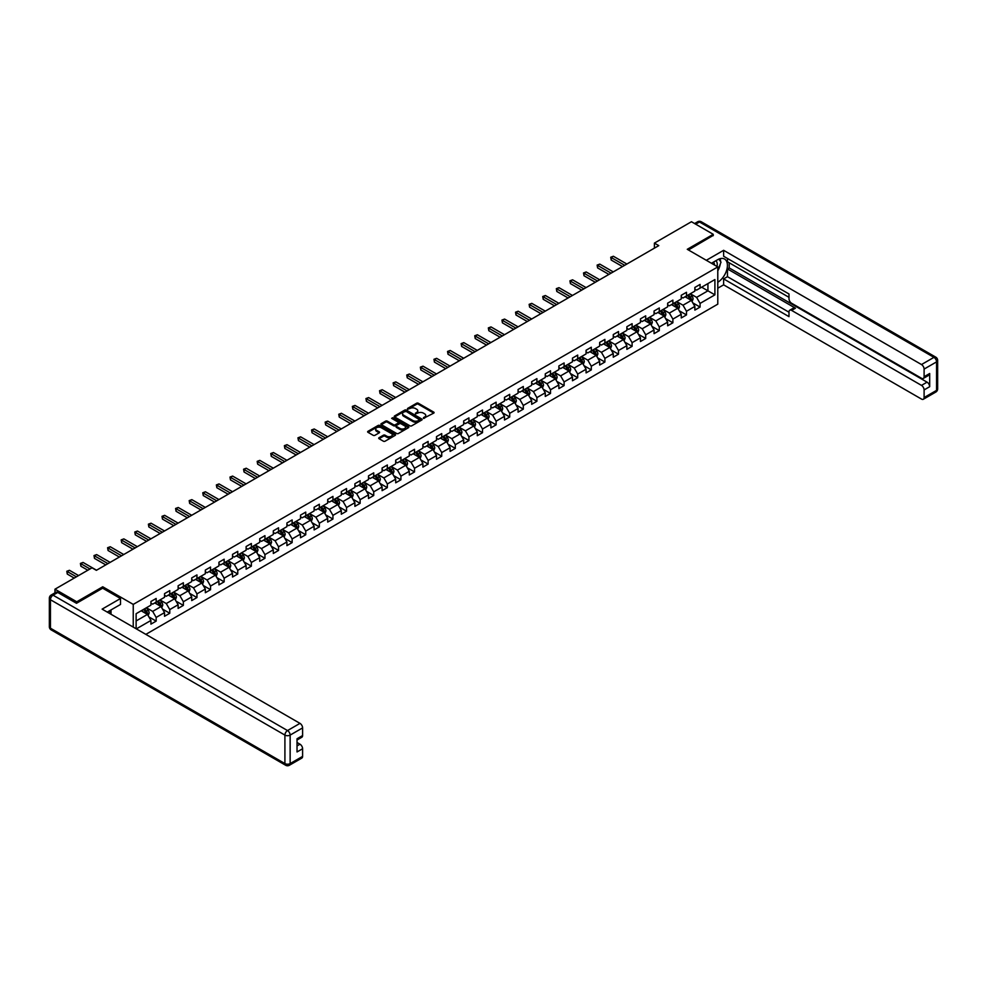 <?xml version="1.0" encoding="UTF-8"?>
<svg xmlns="http://www.w3.org/2000/svg" width="987" height="987" viewBox="0 0 987 987"><rect width="100%" height="100%" fill="white"/><g stroke="black" fill="none" stroke-linecap="round" stroke-linejoin="round"><path stroke-width="1.48" d="M423.448 418.365L433.737 413.109A1.209 0.703 0 0 0 433.737 412.122L418.328 403.239A1.209 0.703 0 0 0 416.625 403.239L407.532 408.482L407.532 409.173L409.901 408.495A3.874 2.233 0 0 1 415.379 408.495L416.662 409.235A3.874 2.233 0 0 1 417.797 410.814A3.874 2.233 0 0 1 416.662 412.393L415.49 413.775L417.859 413.084A3.874 2.233 0 0 1 423.337 413.084L424.62 413.837A3.874 2.233 0 0 1 425.755 415.416A3.874 2.233 0 0 1 424.62 416.995L423.448 417.674M379.057 437.71A1.209 0.703 0 0 0 379.057 438.697L383.375 441.201A1.209 0.703 0 0 0 385.09 441.201L395.182 435.366A1.209 0.703 0 0 0 395.182 434.379L379.785 425.483A1.209 0.703 0 0 0 378.07 425.483L367.978 431.319A1.209 0.703 0 0 0 367.978 432.306L373.197 435.316A1.209 0.703 0 0 0 374.912 435.316L379.23 432.824A1.209 0.703 0 0 0 379.23 431.837L376.639 430.344A3.232 1.863 0 0 1 375.689 429.024A3.232 1.863 0 0 1 377.688 427.297A3.232 1.863 0 0 1 381.216 427.704L391.358 433.552A3.232 1.863 0 0 1 392.308 434.872A3.232 1.863 0 0 1 390.309 436.599A3.232 1.863 0 0 1 386.781 436.192L385.09 435.218A1.209 0.703 0 0 0 383.375 435.218L379.057 437.71L379.057 438.697L383.375 436.229L383.375 435.218M102.734 588.24L102.734 586.784L76.752 601.786L54.964 589.202L54.964 592.829M102.734 586.784L133.245 604.402L717.783 266.922L717.783 304.156L145.842 634.37M713.243 235.671L713.243 234.314L687.273 249.304L717.783 266.922M713.243 234.314L691.455 221.73L654.406 243.11L654.406 248.144M54.964 589.202L92.013 567.809L96.368 570.326L658.773 245.627L654.406 243.11M409.987 425.829A1.209 0.703 0 0 0 411.702 425.829L421.794 420.006A1.209 0.703 0 0 0 421.794 419.019L406.397 410.123A1.209 0.703 0 0 0 404.682 410.123L394.59 415.959A1.209 0.703 0 0 0 394.59 416.946L409.987 425.829M391.975 418.55L408.47 427.692L398.39 433.515A1.209 0.703 0 0 1 396.688 433.515L381.278 424.62L381.278 423.633A1.209 0.703 0 0 0 381.278 424.62M381.278 423.633L385.609 421.141A1.209 0.703 0 0 1 387.311 421.141L393.566 424.743A1.209 0.703 0 0 0 395.269 424.743L398.143 423.09A1.209 0.703 0 0 0 398.143 422.103L391.642 418.352L392.838 417.661L408.495 426.705A1.209 0.703 0 0 1 408.495 427.692L408.495 426.705M133.245 627.103L133.245 604.402M148.889 616.912L156.168 621.107L156.168 617.43L164.533 612.606L164.533 616.283L169.764 613.26L169.764 609.584L178.129 604.747L178.129 608.424L183.36 605.401L183.36 601.737L191.725 596.901L191.725 600.577L196.956 597.554L196.956 593.878L205.333 589.054L205.333 592.731L210.552 589.708L210.552 586.031L218.929 581.195L218.929 584.872L224.16 581.849L224.16 578.185L232.525 573.348L232.525 577.025L237.756 574.002L237.756 570.326L246.121 565.502L246.121 569.178L251.352 566.156L251.352 562.479L259.717 557.643L259.717 561.319L264.948 558.309L264.948 554.632L273.313 549.796L273.313 553.473L278.544 550.45L278.544 546.773L286.921 541.949L286.921 545.626L292.14 542.603L292.14 538.927L300.517 534.09L300.517 537.767L305.748 534.757L305.748 531.08L314.113 526.244L314.113 529.92L319.344 526.898L319.344 523.221L327.709 518.397L327.709 522.074L332.94 519.051L332.94 515.374L341.305 510.538L341.305 514.215L346.536 511.204L346.536 507.528L354.901 502.691L354.901 506.368L360.132 503.345L360.132 499.669L368.509 494.845L368.509 498.521L373.728 495.499L373.728 491.822L382.105 486.998L382.105 490.662L387.336 487.652L387.336 483.975L395.701 479.139L395.701 482.816L400.932 479.793L400.932 476.116L409.297 471.292L409.297 474.969L414.528 471.946L414.528 468.27L422.892 463.446L422.892 467.11L428.124 464.1L428.124 460.423L436.488 455.587L436.488 459.263L441.72 456.241L441.72 452.564L450.097 447.74L450.097 451.417L455.315 448.394L455.315 444.718L463.693 439.894L463.693 443.558L468.924 440.547L468.924 436.871L477.289 432.035L477.289 435.711L482.52 432.688L482.52 429.012L490.884 424.188L490.884 427.864L496.116 424.842L496.116 421.165L504.48 416.341L504.48 420.006L509.711 416.995L509.711 413.319L518.076 408.482L518.076 412.159L523.307 409.136L523.307 405.46L531.685 400.636L531.685 404.312L536.903 401.29L536.903 397.613L545.28 392.789L545.28 396.453L550.512 393.443L550.512 389.766L558.876 384.93L558.876 388.607L564.108 385.584L564.108 381.907L572.472 377.083L572.472 380.76L577.703 377.737L577.703 374.061L586.068 369.237L586.068 372.901L591.299 369.891L591.299 366.214L599.664 361.378L599.664 365.054L604.895 362.032L604.895 358.367L613.272 353.531L613.272 357.208L618.491 354.185L618.491 350.508L626.868 345.684L626.868 349.349L632.099 346.338L632.099 342.662L640.464 337.825L640.464 341.502L645.695 338.479L645.695 334.815L654.06 329.979L654.06 333.655L659.291 330.633L659.291 326.956L667.656 322.132L667.656 325.796L672.887 322.786L672.887 319.109L681.252 314.273L681.252 317.95L686.483 314.927L686.483 311.263L694.86 306.426L694.86 310.103L700.079 307.08L700.079 303.404L714.909 294.854L714.909 279.555L707.926 283.577L707.926 290.82L714.909 294.854M156.168 621.107L150.937 624.129L150.937 620.453L136.342 628.879M136.12 628.756L136.12 613.704L150.937 605.154L150.937 601.478L156.168 598.467L156.168 602.132L164.533 597.308L164.533 593.631L169.764 590.608L169.764 594.285L178.129 589.449L178.129 585.784L183.36 582.762L183.36 586.438L191.725 581.602L191.725 577.926L196.956 574.915L196.956 578.579L205.333 573.755L205.333 570.079L210.552 567.056L210.552 570.733L218.929 565.896L218.929 562.232L224.16 559.21L224.16 562.886L232.525 558.05L232.525 554.373L237.756 551.363L237.756 555.027L246.121 550.203L246.121 546.527L251.352 543.504L251.352 547.18L259.717 542.344L259.717 538.68L264.948 535.657L264.948 539.334L273.313 534.498L273.313 530.821L278.544 527.811L278.544 531.475L286.921 526.651L286.921 522.974L292.14 519.952L292.14 523.628L300.517 518.792L300.517 515.128L305.748 512.105L305.748 515.782L314.113 510.945L314.113 507.269L319.344 504.258L319.344 507.923L327.709 503.099L327.709 499.422L332.94 496.399L332.94 500.076L341.305 495.24L341.305 491.575L346.536 488.553L346.536 492.229L354.901 487.393L354.901 483.716L360.132 480.706L360.132 484.37L368.509 479.546L368.509 475.87L373.728 472.847L373.728 476.524L382.105 471.687L382.105 468.023L387.336 465L387.336 468.677L395.701 463.841L395.701 460.164L400.932 457.154L400.932 460.818L409.297 455.994L409.297 452.317L414.528 449.295L414.528 452.971L422.892 448.135L422.892 444.471L428.124 441.448L428.124 445.125L436.488 440.288L436.488 436.612L441.72 433.601L441.72 437.266L450.097 432.442L450.097 428.765L455.315 425.742L455.315 429.419L463.693 424.583L463.693 420.918L468.924 417.896L468.924 421.572L477.289 416.736L477.289 413.059L482.52 410.049L482.52 413.713L490.884 408.889L490.884 405.213L496.116 402.19L496.116 405.867L504.48 401.043L504.48 397.366L509.711 394.344L509.711 398.02L518.076 393.184L518.076 389.507L523.307 386.497L523.307 390.161L531.685 385.337L531.685 381.661L536.903 378.638L536.903 382.314L545.28 377.49L545.28 373.814L550.512 370.791L550.512 374.468L558.876 369.632L558.876 365.955L564.108 362.945L564.108 366.609L572.472 361.785L572.472 358.108L577.703 355.086L577.703 358.762L586.068 353.938L586.068 350.262L591.299 347.239L591.299 350.916L599.664 346.079L599.664 342.403L604.895 339.392L604.895 343.057L613.272 338.233L613.272 334.556L618.491 331.533L618.491 335.21L626.868 330.386L626.868 326.709L632.099 323.687L632.099 327.363L640.464 322.527L640.464 318.85L645.695 315.84L645.695 319.504L654.06 314.68L654.06 311.004L659.291 307.981L659.291 311.658L667.656 306.834L667.656 303.157L672.887 300.134L672.887 303.811L681.252 298.975L681.252 295.298L686.483 292.288L686.483 295.952L694.86 291.128L694.86 287.451L700.079 284.429L700.079 288.105L714.909 279.555M154.774 602.946L161.041 606.561L152.677 611.397L146.409 607.77M150.937 603.143L152.677 604.143L156.168 602.132M152.677 611.397L156.168 617.43M161.041 606.561L164.533 612.606M168.37 595.087L174.65 598.714L166.272 603.55L160.005 599.923M164.533 595.297L166.272 596.296L169.764 594.285M166.272 603.55L169.764 609.584M174.65 598.714L178.129 604.747M181.966 587.24L188.246 590.868L179.881 595.692L173.601 592.077M178.129 587.438L179.881 588.449L183.36 586.438M179.881 595.692L183.36 601.737M188.246 590.868L191.725 596.901M195.562 579.394L201.841 583.009L193.477 587.845L187.197 584.218M191.725 579.591L193.477 580.59L196.956 578.579M193.477 587.845L196.956 593.878M201.841 583.009L205.333 589.054M209.158 571.535L215.437 575.162L207.073 579.998L200.793 576.371M205.333 571.744L207.073 572.744L210.552 570.733M207.073 579.998L210.552 586.031M215.437 575.162L218.929 581.195M222.766 563.688L229.033 567.315L220.669 572.139L214.389 568.524M218.929 563.885L220.669 564.897L224.16 562.886M220.669 572.139L224.16 578.185M229.033 567.315L232.525 573.348M236.362 555.841L242.629 559.456L234.264 564.293L227.997 560.665M232.525 556.039L234.264 557.05L237.756 555.027M234.264 564.293L237.756 570.326M242.629 559.456L246.121 565.502M249.958 547.982L256.238 551.61L247.86 556.446L241.593 552.819M246.121 548.192L247.86 549.191L251.352 547.18M247.86 556.446L251.352 562.479M256.238 551.61L259.717 557.643M263.554 540.136L269.833 543.763L261.469 548.587L255.189 544.972M259.717 540.333L261.469 541.345L264.948 539.334M261.469 548.587L264.948 554.632M269.833 543.763L273.313 549.796M277.15 532.289L283.429 535.904L275.065 540.74L268.785 537.113M273.313 532.486L275.065 533.498L278.544 531.475M275.065 540.74L278.544 546.773M283.429 535.904L286.921 541.949M290.746 524.43L297.025 528.057L288.66 532.894L282.381 529.266M286.921 524.64L288.66 525.639L292.14 523.628M288.66 532.894L292.14 538.927M297.025 528.057L300.517 534.09M304.354 516.583L310.621 520.211L302.256 525.035L295.977 521.42M300.517 516.781L302.256 517.793L305.748 515.782M302.256 525.035L305.748 531.08M310.621 520.211L314.113 526.244M317.95 508.737L324.217 512.352L315.852 517.188L309.585 513.561M314.113 508.934L315.852 509.946L319.344 507.923M315.852 517.188L319.344 523.221M324.217 512.352L327.709 518.397M331.546 500.878L337.825 504.505L329.448 509.341L323.181 505.714M327.709 501.088L329.448 502.087L332.94 500.076M329.448 509.341L332.94 515.374M337.825 504.505L341.305 510.538M345.142 493.031L351.421 496.658L343.057 501.482L336.777 497.867M341.305 493.229L343.057 494.24L346.536 492.229M343.057 501.482L346.536 507.528M351.421 496.658L354.901 502.691M358.737 485.185L365.017 488.799L356.652 493.636L350.373 490.008M354.901 485.382L356.652 486.394L360.132 484.37M356.652 493.636L360.132 499.669M365.017 488.799L368.509 494.845M372.333 477.326L378.613 480.953L370.248 485.789L363.969 482.162M368.509 477.535L370.248 478.535L373.728 476.524M370.248 485.789L373.728 491.822M378.613 480.953L382.105 486.998M385.942 469.479L392.209 473.106L383.844 477.93L377.565 474.315M382.105 469.676L383.844 470.688L387.336 468.677M383.844 477.93L387.336 483.975M392.209 473.106L395.701 479.139M399.538 461.632L405.805 465.247L397.44 470.083L391.16 466.456M395.701 461.83L397.44 462.841L400.932 460.818M397.44 470.083L400.932 476.116M405.805 465.247L409.297 471.292M413.134 453.773L419.413 457.4L411.036 462.237L404.769 458.61M409.297 453.983L411.036 454.982L414.528 452.971M411.036 462.237L414.528 468.27M419.413 457.4L422.892 463.446M426.729 445.927L433.009 449.554L424.644 454.378L418.365 450.763M422.892 446.124L424.644 447.136L428.124 445.125M424.644 454.378L428.124 460.423M433.009 449.554L436.488 455.587M440.325 438.08L446.605 441.695L438.24 446.531L431.961 442.904M436.488 438.277L438.24 439.289L441.72 437.266M438.24 446.531L441.72 452.564M446.605 441.695L450.097 447.74M453.921 430.221L460.201 433.848L451.836 438.684L445.556 435.057M450.097 430.431L451.836 431.43L455.315 429.419M451.836 438.684L455.315 444.718M460.201 433.848L463.693 439.894M467.53 422.374L473.797 426.002L465.432 430.825L459.152 427.211M463.693 422.572L465.432 423.583L468.924 421.572M465.432 430.825L468.924 436.871M473.797 426.002L477.289 432.035M481.125 414.528L487.393 418.143L479.028 422.979L472.748 419.352M477.289 414.725L479.028 415.737L482.52 413.713M479.028 422.979L482.52 429.012M487.393 418.143L490.884 424.188M494.721 406.669L501.001 410.296L492.624 415.132L486.357 411.505M490.884 406.878L492.624 407.878L496.116 405.867M492.624 415.132L496.116 421.165M501.001 410.296L504.48 416.341M508.317 398.822L514.597 402.449L506.232 407.273L499.953 403.658M504.48 399.019L506.232 400.031L509.711 398.02M506.232 407.273L509.711 413.319M514.597 402.449L518.076 408.482M521.913 390.975L528.193 394.59L519.828 399.427L513.548 395.799M518.076 391.173L519.828 392.184L523.307 390.161M519.828 399.427L523.307 405.46M528.193 394.59L531.685 400.636M535.509 383.116L541.789 386.744L533.424 391.58L527.144 387.953M531.685 383.326L533.424 384.325L536.903 382.314M533.424 391.58L536.903 397.613M541.789 386.744L545.28 392.789M549.117 375.27L555.385 378.897L547.02 383.721L540.74 380.106M545.28 375.467L547.02 376.479L550.512 374.468M547.02 383.721L550.512 389.766M555.385 378.897L558.876 384.93M562.713 367.423L568.981 371.038L560.616 375.874L554.336 372.247M558.876 367.62L560.616 368.632L564.108 366.609M560.616 375.874L564.108 381.907M568.981 371.038L572.472 377.083M576.309 359.564L582.589 363.191L574.212 368.028L567.944 364.4M572.472 359.774L574.212 360.773L577.703 358.762M574.212 368.028L577.703 374.061M582.589 363.191L586.068 369.237M589.905 351.717L596.185 355.345L587.82 360.169L581.54 356.554M586.068 351.915L587.82 352.927L591.299 350.916M587.82 360.169L591.299 366.214M596.185 355.345L599.664 361.378M603.501 343.871L609.781 347.486L601.416 352.322L595.136 348.695M599.664 344.068L601.416 345.08L604.895 343.057M601.416 352.322L604.895 358.367M609.781 347.486L613.272 353.531M617.097 336.012L623.377 339.639L615.012 344.475L608.732 340.848M613.272 336.222L615.012 337.221L618.491 335.21M615.012 344.475L618.491 350.508M623.377 339.639L626.868 345.684M630.705 328.165L636.973 331.792L628.608 336.616L622.328 333.001M626.868 328.363L628.608 329.374L632.099 327.363M628.608 336.616L632.099 342.662M636.973 331.792L640.464 337.825M644.301 320.319L650.569 323.933L642.204 328.77L635.924 325.142M640.464 320.516L642.204 321.528L645.695 319.504M642.204 328.77L645.695 334.815M650.569 323.933L654.06 329.979M657.897 312.46L664.177 316.087L655.8 320.923L649.532 317.296M654.06 312.669L655.8 313.669L659.291 311.658M655.8 320.923L659.291 326.956M664.177 316.087L667.656 322.132M671.493 304.613L677.773 308.24L669.396 313.064L663.128 309.449M667.656 304.81L669.396 305.822L672.887 303.811M669.396 313.064L672.887 319.109M677.773 308.24L681.252 314.273M685.089 296.766L691.369 300.381L683.004 305.217L676.724 301.59M681.252 296.964L683.004 297.975L686.483 295.952M683.004 305.217L686.483 311.263M691.369 300.381L694.86 306.426M701.658 287.205L707.926 290.82L696.6 297.371L690.32 293.744M694.86 289.117L696.6 290.116L700.079 288.105M696.6 297.371L700.079 303.404M76.752 601.786L76.752 603.143M136.12 620.959L147.445 614.42L141.178 610.793M147.445 614.42L150.937 620.453M692.8 302.873L700.079 307.08M679.204 310.732L686.483 314.927M665.608 318.579L672.887 322.786M652.012 326.426L659.291 330.633M638.416 334.285L645.695 338.479M624.82 342.131L632.099 346.338M611.224 349.978L618.491 354.185M597.616 357.837L604.895 362.032M584.02 365.683L591.299 369.891M570.424 373.53L577.703 377.737M556.828 381.389L564.108 385.584M543.232 389.236L550.512 393.443M529.637 397.082L536.903 401.29M516.028 404.941L523.307 409.136M502.432 412.788L509.711 416.995M488.836 420.635L496.116 424.842M475.24 428.494L482.52 432.688M461.645 436.34L468.924 440.547M448.049 444.187L455.315 448.394M434.44 452.046L441.72 456.241M420.844 459.893L428.124 464.1M407.249 467.739L414.528 471.946M393.653 475.598L400.932 479.793M380.057 483.445L387.336 487.652M366.461 491.292L373.728 495.499M352.852 499.151L360.132 503.345M339.257 506.997L346.536 511.204M325.661 514.844L332.94 519.051M312.065 522.703L319.344 526.898M298.469 530.55L305.748 534.757M284.873 538.396L292.14 542.603M271.265 546.255L278.544 550.45M257.669 554.102L264.948 558.309M244.073 561.948L251.352 566.156M230.477 569.807L237.756 574.002M216.881 577.654L224.16 581.849M203.285 585.501L210.552 589.708M189.677 593.36L196.956 597.554M176.081 601.206L183.36 605.401M162.485 609.053L169.764 613.26M423.781 418.488L424.62 417.994A3.874 2.233 0 0 0 425.755 416.415L425.755 415.416M417.797 410.814L417.797 411.826A3.874 2.233 0 0 1 416.662 413.405L415.823 413.886M433.737 412.122L433.737 413.109L418.328 404.238A1.209 0.703 0 0 0 416.625 404.238L407.865 409.297M421.782 420.018L406.397 411.135A1.209 0.703 0 0 0 404.682 411.135L394.603 416.958L394.59 415.959M419.66 419.857L406.138 411.357L403.695 412.072A3.874 2.233 0 0 0 402.56 413.652A3.874 2.233 0 0 0 403.695 415.243L412.936 420.573A3.874 2.233 0 0 0 418.414 420.573L419.66 419.857L419.66 420.869L419.66 420.178M402.56 413.652L402.56 414.663A3.874 2.233 0 0 0 403.695 416.243L403.695 415.243M419.66 420.869L418.414 421.585A3.874 2.233 0 0 1 412.936 421.585L403.695 416.243M381.303 424.632L385.609 422.152L385.609 421.141M398.489 422.596L398.489 423.608A1.209 0.703 0 0 1 398.143 424.102L395.269 425.755A1.209 0.703 0 0 1 393.566 425.755L387.311 422.152A1.209 0.703 0 0 0 385.609 422.152M400.043 428.494A3.232 1.863 0 0 0 403.572 428.889A3.232 1.863 0 0 0 405.571 427.174A3.232 1.863 0 0 0 404.621 425.841L401.043 423.781A1.209 0.703 0 0 0 399.34 423.781L396.466 425.434A1.209 0.703 0 0 0 396.466 426.421L400.043 428.494L400.043 429.493A3.232 1.863 0 0 0 403.572 429.9A3.232 1.863 0 0 0 405.571 428.173L405.571 427.174M396.12 425.928L396.12 426.939A1.209 0.703 0 0 0 396.466 427.433L396.466 426.421M400.043 429.493L396.466 427.433M392.308 434.872L392.308 435.884A3.232 1.863 0 0 1 390.309 437.611A3.232 1.863 0 0 1 386.781 437.204L385.09 436.229A1.209 0.703 0 0 0 383.375 436.229M375.689 429.024L375.689 430.024A3.232 1.863 0 0 0 376.639 431.344L376.639 430.344M379.218 432.837L376.639 431.344M395.182 434.379L395.182 435.366L379.785 426.495A1.209 0.703 0 0 0 378.07 426.495L367.991 432.318L367.978 431.319M692.06 301.578L693.096 298.962A3.269 1.888 -120 0 0 692.047 296.186L690.246 293.781M687.112 297.926L685.891 296.297M626.868 264.047L613.383 256.262L611.2 257.521L611.2 260.037L622.501 266.564M687.544 295.347L689.345 297.741A3.269 1.888 60 0 1 690.283 299.715L691.332 299.11A3.269 1.888 -120 0 0 690.394 297.136L688.593 294.743M687.779 295.212L689.777 297.877A1.666 0.962 60 0 1 690.073 298.382L691.332 299.11M611.2 260.037L610.719 257.249L624.685 265.306M610.719 257.249L613.383 256.262M716.981 266.465A8.007 4.627 120 0 0 715.797 260.765M714.428 264.985A5.49 3.171 120 0 0 713.305 262.234A5.49 3.171 120 0 0 713.28 262.221M718.857 259.087L721.003 262.147L717.783 270.45M109.347 610.904L111.358 614.469M711.454 263.27L717.611 259.729A13.867 8.007 120 0 1 724.544 259.038A13.867 8.007 120 0 1 726.703 270.043A13.867 8.007 120 0 1 717.783 282.27M717.783 288.204L723.619 284.836L723.619 278.902L788.995 316.642L788.995 311.917A3.701 2.134 -120 0 1 789.76 310.214A3.701 2.134 -120 0 1 791.611 310.399L921.488 385.386L927.064 382.166A3.701 2.134 60 0 1 929.68 386.694L929.68 373.505A3.701 2.134 60 0 1 928.915 375.196L923.338 378.428A3.701 2.134 -120 0 0 924.103 376.726L924.103 369.076A3.701 2.134 -120 0 0 921.488 364.548L933.949 357.356L699.475 221.976L695.687 224.172M729.196 262.789L729.196 267.921L727.456 268.933L727.456 276.681L723.619 278.902M727.456 258.471L727.456 261.789L788.995 297.321M923.338 378.428A3.701 2.134 -120 0 1 921.488 378.243L791.611 303.256A3.701 2.134 -120 0 1 788.995 298.728L788.995 293.99L723.619 256.25L723.619 250.316L921.488 364.548M706.322 260.297L723.619 250.316M723.619 284.836L921.488 399.069A3.701 2.134 -120 0 0 923.338 399.254A3.701 2.134 -120 0 0 924.103 397.564L924.103 389.914A3.701 2.134 -120 0 0 921.488 385.386M713.243 235.362L688.445 249.982M727.456 268.933L795.448 308.191L791.611 310.399M729.196 267.921L927.064 382.166M727.456 276.681L788.995 312.213M789.76 310.214L793.597 308.006A3.701 2.134 60 0 1 795.448 308.191M717.783 270.857A13.867 8.007 120 0 0 720.3 263.948M720.522 261.469A13.867 8.007 120 0 0 720.177 258.631M57.752 592.471L53.051 595.186A3.701 2.134 -120 0 0 51.201 595.013L55.901 592.286A3.701 2.134 60 0 1 57.752 592.471L76.492 603.291L102.648 588.19L120.513 598.517L120.513 604.451L108.138 611.595A13.867 8.007 120 0 0 107.299 612.125M120.513 598.517L102.117 609.127L299.986 723.372A3.701 2.134 60 0 1 302.602 727.9L302.602 735.549A3.701 2.134 60 0 1 301.837 737.24L297.025 740.016M111.013 613.272L111.013 609.941M297.025 745.913L299.986 744.198A3.701 2.134 60 0 1 302.602 748.738L302.602 756.387A3.701 2.134 60 0 1 301.837 758.078L289.376 765.27A3.701 2.134 -120 0 0 290.141 763.58L302.602 756.387M302.602 735.549L297.025 738.769L297.025 751.958L302.602 748.738M299.986 744.198L297.025 742.495M678.464 309.424L679.5 306.821A3.269 1.888 -120 0 0 678.451 304.033L676.65 301.64M673.516 305.785L672.295 304.156M613.272 271.906L599.788 264.121L597.604 265.38L597.604 267.896L608.905 274.423M673.948 303.194L675.75 305.6A3.269 1.888 60 0 1 676.687 307.562L677.736 306.957A3.269 1.888 -120 0 0 676.798 304.995L674.997 302.59M674.183 303.058L676.169 305.723A1.666 0.962 60 0 1 676.477 306.229L677.736 306.957M597.604 267.896L597.123 265.096L611.089 273.165M597.123 265.096L599.788 264.121M664.856 317.283L665.892 314.668A3.269 1.888 -120 0 0 664.856 311.892L663.054 309.486M659.921 313.632L658.699 312.003M599.664 279.753L586.179 271.968L584.008 273.226L584.008 275.743L595.309 282.27M660.352 311.041L662.154 313.447A3.269 1.888 60 0 1 663.091 315.408L664.128 314.804A3.269 1.888 -120 0 0 663.202 312.842L661.401 310.436M660.587 310.917L662.573 313.582A1.666 0.962 60 0 1 662.882 314.088L664.128 314.804M584.008 275.743L583.527 272.955L597.493 281.011M583.527 272.955L586.179 271.968M651.26 325.13L652.296 322.515A3.269 1.888 -120 0 0 651.26 319.739L649.458 317.333M646.325 321.478L645.103 319.85M586.068 287.599L572.583 279.815L570.412 281.073L570.412 283.59L581.713 290.116M646.756 318.9L648.558 321.293A3.269 1.888 60 0 1 649.495 323.267L650.532 322.663A3.269 1.888 -120 0 0 649.606 320.689L647.805 318.295M646.978 318.764L648.977 321.429A1.666 0.962 60 0 1 649.286 321.935L650.532 322.663M570.412 283.59L569.931 280.801L583.897 288.858M569.931 280.801L572.583 279.815M637.664 332.977L638.7 330.374A3.269 1.888 -120 0 0 637.664 327.585L635.862 325.192M632.729 329.337L631.507 327.709M572.472 295.458L558.987 287.673L556.804 288.932L556.804 291.449L568.117 297.975M633.16 326.746L634.962 329.152A3.269 1.888 60 0 1 635.887 331.114L636.936 330.509A3.269 1.888 -120 0 0 635.998 328.548L634.209 326.142M633.383 326.611L635.381 329.276A1.666 0.962 60 0 1 635.69 329.781L636.936 330.509M556.804 291.449L556.335 288.648L570.289 296.717M556.335 288.648L558.987 287.673M624.068 340.836L625.104 338.22A3.269 1.888 -120 0 0 624.055 335.444L622.266 333.038M619.12 337.184L617.899 335.555M558.876 303.305L545.392 295.52L543.208 296.779L543.208 299.295L554.521 305.822M619.565 334.593L621.354 336.999A3.269 1.888 60 0 1 622.291 338.96L623.34 338.356A3.269 1.888 -120 0 0 622.402 336.394L620.601 333.988M619.787 334.47L621.785 337.135A1.666 0.962 60 0 1 622.081 337.64L623.34 338.356M543.208 299.295L542.727 296.507L556.693 304.564M542.727 296.507L545.392 295.52M610.472 348.682L611.508 346.067A3.269 1.888 -120 0 0 610.459 343.291L608.658 340.885M605.524 345.031L604.303 343.402M545.28 311.152L531.796 303.367L529.612 304.625L529.612 307.142L540.913 313.669M605.956 342.452L607.758 344.845A3.269 1.888 60 0 1 608.695 346.819L609.744 346.215A3.269 1.888 -120 0 0 608.806 344.241L607.005 341.847M606.191 342.316L608.189 344.981A1.666 0.962 60 0 1 608.485 345.487L609.744 346.215M529.612 307.142L529.131 304.354L543.097 312.41M529.131 304.354L531.796 303.367M596.876 356.529L597.912 353.926A3.269 1.888 -120 0 0 596.864 351.138L595.062 348.744M591.929 352.89L590.707 351.261M531.685 319.011L518.2 311.226L516.016 312.484L516.016 315.001L527.317 321.528M592.36 350.299L594.162 352.704A3.269 1.888 60 0 1 595.099 354.666L596.148 354.062A3.269 1.888 -120 0 0 595.21 352.1L593.409 349.694M592.595 350.163L594.593 352.828A1.666 0.962 60 0 1 594.89 353.334L596.148 354.062M516.016 315.001L515.535 312.2L529.501 320.269M515.535 312.2L518.2 311.226M583.268 364.388L584.304 361.773A3.269 1.888 -120 0 0 583.268 358.997L581.466 356.591M578.333 360.736L577.111 359.108M518.076 326.857L504.591 319.072L502.42 320.331L502.42 322.848L513.721 329.374M578.764 358.145L580.566 360.551A3.269 1.888 60 0 1 581.503 362.513L582.552 361.908A3.269 1.888 -120 0 0 581.614 359.947L579.813 357.541M578.999 358.022L580.985 360.687A1.666 0.962 60 0 1 581.294 361.193L582.552 361.908M502.42 322.848L501.939 320.059L515.905 328.116M501.939 320.059L504.591 319.072M569.672 372.235L570.708 369.619A3.269 1.888 -120 0 0 569.672 366.843L567.87 364.437M564.737 368.583L563.515 366.954M504.48 334.704L490.995 326.919L488.824 328.177L488.824 330.694L500.125 337.221M565.169 366.004L566.97 368.398A3.269 1.888 60 0 1 567.907 370.372L568.944 369.767A3.269 1.888 -120 0 0 568.018 367.793L566.217 365.4M565.391 365.869L567.389 368.533A1.666 0.962 60 0 1 567.698 369.039L568.944 369.767M488.824 330.694L488.343 327.906L502.309 335.962M488.343 327.906L490.995 326.919M556.076 380.081L557.112 377.478A3.269 1.888 -120 0 0 556.076 374.69L554.275 372.296M551.141 376.442L549.919 374.813M490.884 342.563L477.4 334.778L475.216 336.036L475.216 338.553L486.529 345.08M551.573 373.851L553.374 376.257A3.269 1.888 60 0 1 554.299 378.218L555.348 377.614A3.269 1.888 -120 0 0 554.41 375.652L552.621 373.246M551.795 373.715L553.793 376.38A1.666 0.962 60 0 1 554.102 376.886L555.348 377.614M475.216 338.553L474.747 335.753L488.701 343.821M474.747 335.753L477.4 334.778M542.48 387.94L543.516 385.325A3.269 1.888 -120 0 0 542.468 382.549L540.679 380.143M537.533 384.288L536.311 382.66M477.289 350.41L463.804 342.625L461.62 343.883L461.62 346.4L472.933 352.927M537.977 381.698L539.766 384.103A3.269 1.888 60 0 1 540.703 386.065L541.752 385.461A3.269 1.888 -120 0 0 540.814 383.499L539.013 381.093M538.199 381.574L540.197 384.239A1.666 0.962 60 0 1 540.494 384.745L541.752 385.461M461.62 346.4L461.139 343.612L475.105 351.668M461.139 343.612L463.804 342.625M528.884 395.787L529.92 393.171A3.269 1.888 -120 0 0 528.872 390.396L527.07 387.99M523.937 392.135L522.715 390.507M463.693 358.256L450.208 350.471L448.024 351.73L448.024 354.247L459.325 360.773M524.368 389.557L526.17 391.95A3.269 1.888 60 0 1 527.107 393.924L528.156 393.32A3.269 1.888 -120 0 0 527.218 391.345L525.417 388.952M524.603 389.421L526.602 392.086A1.666 0.962 60 0 1 526.898 392.592L528.156 393.32M448.024 354.247L447.543 351.458L461.509 359.515M447.543 351.458L450.208 350.471M515.288 403.634L516.324 401.03A3.269 1.888 -120 0 0 515.276 398.242L513.474 395.849M510.341 399.994L509.119 398.366M450.097 366.115L436.612 358.33L434.428 359.589L434.428 362.106L445.729 368.632M510.772 397.403L512.574 399.809A3.269 1.888 60 0 1 513.511 401.771L514.56 401.166A3.269 1.888 -120 0 0 513.622 399.204L511.821 396.799M511.007 397.267L513.006 399.932A1.666 0.962 60 0 1 513.302 400.438L514.56 401.166M434.428 362.106L433.947 359.305L447.913 367.374M433.947 359.305L436.612 358.33M501.68 411.493L502.716 408.877A3.269 1.888 -120 0 0 501.68 406.101L499.878 403.695M496.745 407.841L495.523 406.212M436.488 373.962L423.004 366.177L420.832 367.435L420.832 369.952L432.133 376.479M497.177 405.25L498.978 407.656A3.269 1.888 60 0 1 499.915 409.617L500.964 409.013A3.269 1.888 -120 0 0 500.027 407.051L498.225 404.645M497.411 405.126L499.397 407.791A1.666 0.962 60 0 1 499.706 408.297L500.964 409.013M420.832 369.952L420.351 367.164L434.317 375.22M420.351 367.164L423.004 366.177M488.084 419.339L489.12 416.724A3.269 1.888 -120 0 0 488.084 413.948L486.283 411.542M483.149 415.687L481.927 414.059M422.892 381.809L409.408 374.024L407.236 375.282L407.236 377.799L418.537 384.325M483.581 413.109L485.382 415.502A3.269 1.888 60 0 1 486.32 417.476L487.356 416.872A3.269 1.888 -120 0 0 486.431 414.898L484.629 412.504M483.803 412.973L485.801 415.638A1.666 0.962 60 0 1 486.11 416.144L487.356 416.872M407.236 377.799L406.755 375.011L420.721 383.067M406.755 375.011L409.408 374.024M474.488 427.186L475.524 424.583A3.269 1.888 -120 0 0 474.488 421.794L472.687 419.401M469.553 423.546L468.332 421.918M409.297 389.668L395.812 381.883L393.628 383.141L393.628 385.658L404.941 392.184M469.985 420.955L471.786 423.361A3.269 1.888 60 0 1 472.711 425.323L473.76 424.718A3.269 1.888 -120 0 0 472.822 422.757L471.033 420.351M470.207 420.82L472.205 423.485A1.666 0.962 60 0 1 472.514 423.991L473.76 424.718M393.628 385.658L393.159 382.857L407.113 390.926M393.159 382.857L395.812 381.883M460.892 435.045L461.928 432.429A3.269 1.888 -120 0 0 460.88 429.653L459.091 427.248M455.945 431.393L454.723 429.764M395.701 397.514L382.216 389.729L380.032 390.988L380.032 393.505L391.345 400.031M456.389 428.802L458.178 431.208A3.269 1.888 60 0 1 459.115 433.17L460.164 432.565A3.269 1.888 -120 0 0 459.226 430.603L457.425 428.198M456.611 428.679L458.61 431.344A1.666 0.962 60 0 1 458.906 431.85L460.164 432.565M380.032 393.505L379.551 390.716L393.517 398.773M379.551 390.716L382.216 389.729M447.296 442.892L448.332 440.276A3.269 1.888 -120 0 0 447.284 437.5L445.482 435.094M442.349 439.24L441.127 437.611M382.105 405.361L368.62 397.576L366.436 398.834L366.436 401.351L377.737 407.878M442.781 436.661L444.582 439.055A3.269 1.888 60 0 1 445.519 441.029L446.568 440.424A3.269 1.888 -120 0 0 445.63 438.45L443.829 436.057M443.015 436.525L445.014 439.19A1.666 0.962 60 0 1 445.31 439.696L446.568 440.424M366.436 401.351L365.955 398.563L379.921 406.619M365.955 398.563L368.62 397.576M433.7 450.738L434.736 448.135A3.269 1.888 -120 0 0 433.688 445.347L431.887 442.953M428.753 447.099L427.531 445.458M368.509 413.22L355.024 405.435L352.84 406.693L352.84 409.21L364.141 415.737M429.185 444.508L430.986 446.914A3.269 1.888 60 0 1 431.924 448.875L432.972 448.271A3.269 1.888 -120 0 0 432.035 446.309L430.233 443.903M429.419 444.372L431.418 447.037A1.666 0.962 60 0 1 431.714 447.543L432.972 448.271M352.84 409.21L352.359 406.41L366.325 414.478M352.359 406.41L355.024 405.435M420.092 458.597L421.128 455.982A3.269 1.888 -120 0 0 420.092 453.206L418.291 450.8M415.157 454.945L413.935 453.317M354.901 421.067L341.416 413.282L339.244 414.54L339.244 417.057L350.545 423.583M415.589 452.354L417.39 454.76A3.269 1.888 60 0 1 418.328 456.722L419.376 456.117A3.269 1.888 -120 0 0 418.439 454.156L416.637 451.75M415.823 452.231L417.809 454.896A1.666 0.962 60 0 1 418.118 455.402L419.376 456.117M339.244 417.057L338.763 414.256L352.729 422.325M338.763 414.256L341.416 413.282M406.496 466.444L407.532 463.828A3.269 1.888 -120 0 0 406.496 461.052L404.695 458.647M401.561 462.792L400.34 461.163M341.305 428.913L327.82 421.128L325.648 422.387L325.648 424.903L336.949 431.43M401.993 460.213L403.794 462.607A3.269 1.888 60 0 1 404.732 464.581L405.768 463.976A3.269 1.888 -120 0 0 404.843 462.002L403.041 459.609M402.215 460.078L404.214 462.743A1.666 0.962 60 0 1 404.522 463.248L405.768 463.976M325.648 424.903L325.167 422.115L339.133 430.172M325.167 422.115L327.82 421.128M392.9 474.291L393.936 471.687A3.269 1.888 -120 0 0 392.9 468.899L391.099 466.506M387.965 470.651L386.744 469.01M327.709 436.772L314.224 428.987L312.04 430.246L312.04 432.762L323.354 439.289M388.397 468.06L390.198 470.466A3.269 1.888 60 0 1 391.123 472.428L392.172 471.823A3.269 1.888 -120 0 0 391.234 469.861L389.446 467.456M388.619 467.924L390.618 470.589A1.666 0.962 60 0 1 390.926 471.095L392.172 471.823M312.04 432.762L311.571 429.962L325.525 438.031M311.571 429.962L314.224 428.987M379.304 482.149L380.34 479.534A3.269 1.888 -120 0 0 379.292 476.758L377.503 474.352M374.357 478.498L373.135 476.869M314.113 444.619L300.628 436.834L298.444 438.092L298.444 440.609L309.758 447.136M374.801 475.907L376.59 478.313A3.269 1.888 60 0 1 377.527 480.274L378.576 479.67A3.269 1.888 -120 0 0 377.639 477.708L375.837 475.302M375.023 475.783L377.022 478.448A1.666 0.962 60 0 1 377.318 478.954L378.576 479.67M298.444 440.609L297.963 437.809L311.929 445.877M297.963 437.809L300.628 436.834M365.708 489.996L366.745 487.381A3.269 1.888 -120 0 0 365.696 484.605L363.895 482.199M360.761 486.344L359.539 484.716M300.517 452.465L287.032 444.681L284.848 445.939L284.848 448.456L296.149 454.982M361.193 483.766L362.994 486.159A3.269 1.888 60 0 1 363.932 488.133L364.98 487.529A3.269 1.888 -120 0 0 364.043 485.555L362.241 483.161M361.427 483.63L363.426 486.295A1.666 0.962 60 0 1 363.722 486.801L364.98 487.529M284.848 448.456L284.367 445.668L298.333 453.724M284.367 445.668L287.032 444.681M352.112 497.843L353.149 495.24A3.269 1.888 -120 0 0 352.1 492.451L350.299 490.058M347.165 494.203L345.943 492.562M286.921 460.324L273.436 452.539L271.252 453.798L271.252 456.315L282.553 462.841M347.597 491.612L349.398 494.018A3.269 1.888 60 0 1 350.336 495.98L351.384 495.375A3.269 1.888 -120 0 0 350.447 493.414L348.645 491.008M347.831 491.477L349.83 494.142A1.666 0.962 60 0 1 350.126 494.647L351.384 495.375M271.252 456.315L270.771 453.514L284.737 461.583M270.771 453.514L273.436 452.539M338.504 505.702L339.54 503.086A3.269 1.888 -120 0 0 338.504 500.298L336.703 497.904M333.569 502.05L332.348 500.421M273.313 468.171L259.828 460.386L257.656 461.645L257.656 464.161L268.957 470.688M334.001 499.459L335.802 501.865A3.269 1.888 60 0 1 336.74 503.826L337.788 503.222A3.269 1.888 -120 0 0 336.851 501.26L335.049 498.854M334.235 499.336L336.222 502.001A1.666 0.962 60 0 1 336.53 502.506L337.788 503.222M257.656 464.161L257.175 461.361L271.141 469.43M257.175 461.361L259.828 460.386M324.908 513.548L325.944 510.933A3.269 1.888 -120 0 0 324.908 508.157L323.107 505.751M319.973 509.897L318.752 508.268M259.717 476.018L246.232 468.233L244.06 469.491L244.06 472.008L255.362 478.535M320.405 507.318L322.206 509.711A3.269 1.888 60 0 1 323.144 511.685L324.18 511.081A3.269 1.888 -120 0 0 323.255 509.107L321.454 506.713M320.627 507.182L322.626 509.847A1.666 0.962 60 0 1 322.934 510.353L324.18 511.081M244.06 472.008L243.579 469.22L257.545 477.276M243.579 469.22L246.232 468.233M311.312 521.395L312.348 518.792A3.269 1.888 -120 0 0 311.312 516.004L309.511 513.598M306.377 517.756L305.156 516.115M246.121 483.877L232.636 476.092L230.452 477.35L230.452 479.867L241.766 486.394M306.809 515.165L308.61 517.57A3.269 1.888 60 0 1 309.536 519.532L310.584 518.928A3.269 1.888 -120 0 0 309.647 516.966L307.858 514.56M307.031 515.029L309.03 517.694A1.666 0.962 60 0 1 309.338 518.2L310.584 518.928M230.452 479.867L229.983 477.066L243.937 485.135M229.983 477.066L232.636 476.092M297.716 529.254L298.753 526.639A3.269 1.888 -120 0 0 297.704 523.85L295.915 521.457M292.769 525.602L291.547 523.974M232.525 491.723L219.04 483.938L216.856 485.197L216.856 487.714L228.17 494.24M293.213 523.011L295.002 525.417A3.269 1.888 60 0 1 295.94 527.379L296.988 526.774A3.269 1.888 -120 0 0 296.051 524.813L294.249 522.407M293.435 522.888L295.434 525.553A1.666 0.962 60 0 1 295.73 526.059L296.988 526.774M216.856 487.714L216.375 484.913L230.341 492.982M216.375 484.913L219.04 483.938M284.12 537.101L285.157 534.485A3.269 1.888 -120 0 0 284.108 531.709L282.319 529.303M279.173 533.449L277.952 531.82M218.929 499.57L205.444 491.785L203.26 493.044L203.26 495.56L214.561 502.087M279.605 530.87L281.406 533.264A3.269 1.888 60 0 1 282.344 535.238L283.392 534.633A3.269 1.888 -120 0 0 282.455 532.659L280.653 530.266M279.839 530.735L281.838 533.399A1.666 0.962 60 0 1 282.134 533.905L283.392 534.633M203.26 495.56L202.779 492.772L216.745 500.828M202.779 492.772L205.444 491.785M270.524 544.947L271.561 542.344A3.269 1.888 -120 0 0 270.512 539.556L268.711 537.15M265.577 541.308L264.356 539.667M205.333 507.429L191.848 499.644L189.664 500.902L189.664 503.419L200.966 509.946M266.009 538.717L267.81 541.123A3.269 1.888 60 0 1 268.748 543.084L269.796 542.48A3.269 1.888 -120 0 0 268.859 540.518L267.058 538.112M266.243 538.581L268.242 541.246A1.666 0.962 60 0 1 268.538 541.752L269.796 542.48M189.664 503.419L189.183 500.619L203.149 508.687M189.183 500.619L191.848 499.644M256.916 552.806L257.952 550.191A3.269 1.888 -120 0 0 256.916 547.403L255.115 545.009M251.981 549.154L250.76 547.526M191.725 515.276L178.24 507.491L176.068 508.749L176.068 511.266L187.37 517.793M252.413 546.564L254.214 548.969A3.269 1.888 60 0 1 255.152 550.931L256.201 550.327A3.269 1.888 -120 0 0 255.263 548.365L253.462 545.959M252.647 546.44L254.634 549.105A1.666 0.962 60 0 1 254.942 549.611L256.201 550.327M176.068 511.266L175.587 508.465L189.553 516.534M175.587 508.465L178.24 507.491M243.32 560.653L244.357 558.037A3.269 1.888 -120 0 0 243.32 555.262L241.519 552.856M238.385 557.001L237.164 555.373M178.129 523.122L164.644 515.337L162.473 516.596L162.473 519.113L173.774 525.639M238.817 554.423L240.618 556.816A3.269 1.888 60 0 1 241.556 558.79L242.592 558.186A3.269 1.888 -120 0 0 241.667 556.212L239.866 553.818M239.039 554.287L241.038 556.952A1.666 0.962 60 0 1 241.346 557.458L242.592 558.186M162.473 519.113L161.991 516.324L175.957 524.381M161.991 516.324L164.644 515.337M229.724 568.5L230.761 565.896A3.269 1.888 -120 0 0 229.724 563.108L227.923 560.702M224.789 564.86L223.568 563.219M164.533 530.981L151.048 523.196L148.864 524.455L148.864 526.959L160.178 533.498M225.221 562.269L227.022 564.675A3.269 1.888 60 0 1 227.948 566.637L228.996 566.032A3.269 1.888 -120 0 0 228.059 564.07L226.27 561.665M225.443 562.134L227.442 564.798A1.666 0.962 60 0 1 227.75 565.304L228.996 566.032M148.864 526.959L148.395 524.171L162.349 532.24M148.395 524.171L151.048 523.196M216.128 576.359L217.165 573.743A3.269 1.888 -120 0 0 216.128 570.955L214.327 568.561M211.181 572.707L209.96 571.078M150.937 538.828L137.452 531.043L135.268 532.301L135.268 534.818L146.582 541.345M211.625 570.116L213.414 572.522A3.269 1.888 60 0 1 214.352 574.483L215.4 573.879A3.269 1.888 -120 0 0 214.463 571.917L212.661 569.511M211.847 569.992L213.846 572.657A1.666 0.962 60 0 1 214.142 573.163L215.4 573.879M135.268 534.818L134.787 532.018L148.753 540.086M134.787 532.018L137.452 531.043M202.532 584.205L203.569 581.59A3.269 1.888 -120 0 0 202.52 578.814L200.731 576.408M197.585 580.553L196.364 578.925M137.341 546.675L123.856 538.89L121.672 540.148L121.672 542.665L132.974 549.191M198.017 577.975L199.818 580.368A3.269 1.888 60 0 1 200.756 582.33L201.804 581.738A3.269 1.888 -120 0 0 200.867 579.764L199.066 577.37M198.251 577.839L200.25 580.504A1.666 0.962 60 0 1 200.546 581.01L201.804 581.738M121.672 542.665L121.191 539.877L135.157 547.933M121.191 539.877L123.856 538.89M188.936 592.052L189.973 589.449A3.269 1.888 -120 0 0 188.924 586.66L187.123 584.255M183.989 588.412L182.768 586.771M123.745 554.534L110.26 546.749L108.076 548.007L108.076 550.512L119.378 557.05M184.421 585.822L186.222 588.227A3.269 1.888 60 0 1 187.16 590.189L188.209 589.584A3.269 1.888 -120 0 0 187.271 587.623L185.47 585.217M184.655 585.686L186.654 588.351A1.666 0.962 60 0 1 186.95 588.857L188.209 589.584M108.076 550.512L107.595 547.723L121.561 555.792M107.595 547.723L110.26 546.749M175.328 599.911L176.377 597.295A3.269 1.888 -120 0 0 175.328 594.507L173.527 592.114M170.393 596.259L169.172 594.63M110.137 562.38L96.652 554.595L94.481 555.854L94.481 558.371L105.782 564.897M170.825 593.668L172.626 596.074A3.269 1.888 60 0 1 173.564 598.036L174.613 597.431A3.269 1.888 -120 0 0 173.675 595.469L171.874 593.064M171.059 593.545L173.046 596.21A1.666 0.962 60 0 1 173.354 596.716L174.613 597.431M94.481 558.371L93.999 555.57L107.965 563.639M93.999 555.57L96.652 554.595M161.732 607.758L162.769 605.142A3.269 1.888 -120 0 0 161.732 602.366L159.931 599.96M156.797 604.106L155.576 602.477M96.541 570.227L83.056 562.442L80.885 563.7L80.885 566.217L87.831 570.227M157.229 601.527L159.03 603.921A3.269 1.888 60 0 1 159.968 605.882L161.004 605.29A3.269 1.888 -120 0 0 160.079 603.316L158.278 600.923M157.451 601.391L159.45 604.056A1.666 0.962 60 0 1 159.758 604.562L161.004 605.29M80.885 566.217L80.403 563.429L90.002 568.968M80.403 563.429L83.056 562.442M148.136 615.604L149.173 613.001A3.269 1.888 -120 0 0 148.136 610.213L146.335 607.807M143.201 611.965L141.98 610.324M78.59 575.569L69.46 570.301L67.276 571.559L67.276 574.064L74.235 578.086M143.633 609.374L145.434 611.78A3.269 1.888 60 0 1 146.36 613.741L147.408 613.137A3.269 1.888 -120 0 0 146.471 611.175L144.682 608.769M143.855 609.238L145.854 611.903A1.666 0.962 60 0 1 146.162 612.409L147.408 613.137M67.276 574.064L66.808 571.276L76.406 576.827M66.808 571.276L69.46 570.301M424.62 417.994L424.62 416.995M415.49 413.775L415.49 413.072M416.662 413.405L416.662 412.393M407.532 409.173L407.532 408.482M416.625 404.238L416.625 403.239M418.328 404.238L418.328 403.239M404.682 411.135L404.682 410.123M406.397 411.135L406.397 410.123M421.794 420.006L421.794 419.019M412.936 421.585L412.936 420.573M418.414 421.585L418.414 420.573M387.311 422.152L387.311 421.141M393.566 425.755L393.566 424.743M395.269 425.755L395.269 424.743M398.143 424.102L398.143 423.09M392.838 418.661L392.838 417.661M385.09 436.229L385.09 435.218M386.781 437.204L386.781 436.192M379.23 432.824L379.23 431.837M378.07 426.495L378.07 425.483M379.785 426.495L379.785 425.483M691.048 300.196L693.071 299.036M690.394 297.136L692.047 296.186M688.075 298.481L689.345 297.741M924.103 376.726L929.68 373.505M929.68 386.694L924.103 389.914M924.103 397.564L936.564 390.371L936.564 361.884L924.103 369.076M936.564 390.371A3.701 2.134 60 0 1 935.799 392.061A3.701 3.701 0 0 0 937.65 388.853A3.701 2.134 180 0 1 936.564 390.371M936.564 361.884A3.701 2.134 0 0 0 937.65 360.378A3.701 3.701 0 0 0 935.799 357.171A3.701 2.134 -60 0 0 933.949 357.356A3.701 2.134 60 0 1 936.564 361.884M694.601 223.543L697.624 221.791A3.701 2.134 60 0 1 699.475 221.976A3.701 2.134 -60 0 1 701.325 221.791L935.799 357.171M51.201 595.013A3.701 3.701 0 0 0 49.35 598.208A3.701 2.134 180 0 0 50.436 599.726A3.701 2.134 -60 0 1 53.051 595.186L287.525 730.565A3.701 2.134 -60 0 0 284.91 735.093L50.436 599.726L50.436 628.201L284.91 763.58L284.91 735.093A3.701 2.134 -0 0 0 290.141 735.093L290.141 763.58A3.701 2.134 180 0 1 284.91 763.58A3.701 2.134 -60 0 0 285.675 765.27A3.701 3.701 0 0 0 289.376 765.27M302.602 727.9L290.141 735.093A3.701 2.134 -120 0 0 287.525 730.565L299.986 723.372M51.201 629.903A3.701 2.134 -60 0 1 50.436 628.201A3.701 2.134 -0 0 1 49.35 626.696A3.701 3.701 0 0 0 51.201 629.903L285.675 765.27M677.452 308.055L679.475 306.883M676.798 304.995L678.451 304.033M674.479 306.34L675.75 305.6M663.844 315.902L665.88 314.73M663.202 312.842L664.856 311.892M660.871 314.187L662.154 313.447M650.248 323.748L652.284 322.589M649.606 320.689L651.26 319.739M647.275 322.033L648.558 321.293M636.652 331.607L638.675 330.435M635.998 328.548L637.664 327.585M633.679 329.88L634.962 329.152M623.056 339.454L625.079 338.282M622.402 336.394L624.055 335.444M620.083 337.739L621.354 336.999M609.46 347.301L611.484 346.141M608.806 344.241L610.459 343.291M606.487 345.586L607.758 344.845M595.864 355.16L597.888 353.988M595.21 352.1L596.864 351.138M592.891 353.432L594.162 352.704M582.256 363.006L584.292 361.834M581.614 359.947L583.268 358.997M579.283 361.291L580.566 360.551M568.66 370.853L570.696 369.681M568.018 367.793L569.672 366.843M565.687 369.138L566.97 368.398M555.064 378.712L557.087 377.54M554.41 375.652L556.076 374.69M552.091 376.985L553.374 376.257M541.468 386.559L543.492 385.386M540.814 383.499L542.468 382.549M538.495 384.844L539.766 384.103M527.872 394.405L529.896 393.233M527.218 391.345L528.872 390.396M524.899 392.69L526.17 391.95M514.276 402.264L516.3 401.092M513.622 399.204L515.276 398.242M511.303 400.537L512.574 399.809M500.668 410.111L502.704 408.939M500.027 407.051L501.68 406.101M497.695 408.396L498.978 407.656M487.072 417.957L489.108 416.785M486.431 414.898L488.084 413.948M484.099 416.243L485.382 415.502M473.476 425.816L475.5 424.644M472.822 422.757L474.488 421.794M470.503 424.089L471.786 423.361M459.88 433.663L461.904 432.491M459.226 430.603L460.88 429.653M456.907 431.948L458.178 431.208M446.284 441.51L448.308 440.338M445.63 438.45L447.284 437.5M443.311 439.795L444.582 439.055M432.688 449.369L434.712 448.197M432.035 446.309L433.688 445.347M429.715 447.642L430.986 446.914M419.08 457.215L421.116 456.043M418.439 454.156L420.092 453.206M416.107 455.5L417.39 454.76M405.484 465.062L407.52 463.89M404.843 462.002L406.496 461.052M402.511 463.347L403.794 462.607M391.888 472.921L393.912 471.749M391.234 469.861L392.9 468.899M388.915 471.194L390.198 470.466M378.292 480.768L380.316 479.596M377.639 477.708L379.292 476.758M375.319 479.053L376.59 478.313M364.697 488.614L366.72 487.442M364.043 485.555L365.696 484.605M361.723 486.899L362.994 486.159M351.101 496.473L353.124 495.301M350.447 493.414L352.1 492.451M348.127 494.746L349.398 494.018M337.492 504.32L339.528 503.148M336.851 501.26L338.504 500.298M334.519 502.605L335.802 501.865M323.896 512.167L325.932 510.995M323.255 509.107L324.908 508.157M320.923 510.452L322.206 509.711M310.3 520.026L312.324 518.854M309.647 516.966L311.312 516.004M307.327 518.298L308.61 517.57M296.705 527.872L298.728 526.7M296.051 524.813L297.704 523.85M293.731 526.157L295.002 525.417M283.109 535.719L285.132 534.547M282.455 532.659L284.108 531.709M280.135 534.004L281.406 533.264M269.513 543.578L271.536 542.406M268.859 540.518L270.512 539.556M266.539 541.851L267.81 541.123M255.904 551.425L257.94 550.252M255.263 548.365L256.916 547.403M252.931 549.71L254.214 548.969M242.308 559.271L244.344 558.099M241.667 556.212L243.32 555.262M239.335 557.556L240.618 556.816M228.713 567.13L230.736 565.958M228.059 564.07L229.724 563.108M225.739 565.403L227.022 564.675M215.117 574.977L217.14 573.805M214.463 571.917L216.128 570.955M212.143 573.262L213.414 572.522M201.521 582.823L203.544 581.651M200.867 579.764L202.52 578.814M198.547 581.109L199.818 580.368M187.925 590.682L189.948 589.51M187.271 587.623L188.924 586.66M184.951 588.955L186.222 588.227M174.329 598.529L176.352 597.357M173.675 595.469L175.328 594.507M171.343 596.814L172.626 596.074M160.721 606.376L162.756 605.204M160.079 603.316L161.732 602.366M157.747 604.661L159.03 603.921M147.125 614.235L149.148 613.063M146.471 611.175L148.136 610.213M144.151 612.508L145.434 611.78M419.907 420.524L419.907 419.512M923.338 399.254L935.799 392.061M937.65 388.853L937.65 360.378M701.325 221.791A3.701 3.701 0 0 0 697.624 221.791M49.35 598.208L49.35 626.696"/></g></svg>
